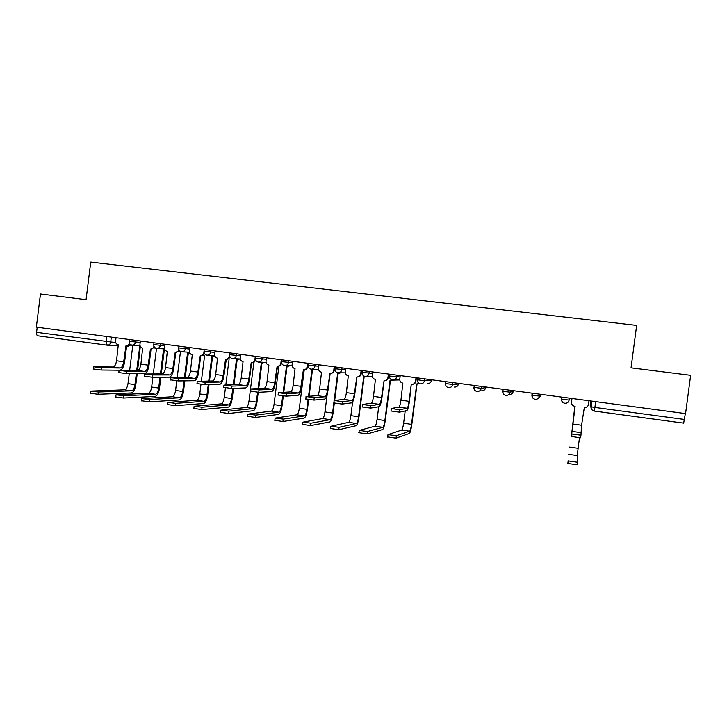 <?xml version="1.0" encoding="UTF-8"?>
<svg xmlns="http://www.w3.org/2000/svg" width="727" height="727" viewBox="0 0 727 727"><rect width="100%" height="100%" fill="white"/><g stroke="black" fill="none" stroke-linecap="round" stroke-linejoin="round"><path stroke-width="1.09" d="M40.467 293.981L36.35 327.132L685.57 413.608L690.65 375.305L631.054 367.844L636.652 325.405L90.748 262.083L86.059 299.678L40.467 293.981M107.069 345.171L37.84 335.81C36.85 335.51 36.423 334.365 36.568 332.357L115.757 342.59M37.204 327.241L36.568 332.357M685.361 413.581L683.662 423.15L594.332 411.073L594.895 407.429L684.57 419.488M580.955 435.246L580.628 437.79L571.377 436.482L571.713 433.937L580.955 435.246L581.573 425.231L584.326 407.611C586.616 407.629 588.007 406.547 588.506 404.385L588.988 400.741M571.495 402.104L571.976 398.478L571.495 402.104C571.431 404.385 572.54 405.793 574.821 406.329L571.377 436.482M571.713 433.937L575.102 406.366M577.411 462.263L577.074 464.807L567.842 463.453L568.169 460.909L577.411 462.263L577.22 455.547L579.474 437.808M568.169 460.909L567.842 463.453M407.12 408.256L398.923 407.111L391.162 408.519L399.714 409.728L407.12 408.256C407.838 407.72 408.483 405.402 409.074 401.322L411.273 384.283L409.446 401.259C408.656 406.747 407.774 409.864 406.82 410.601L399.396 412.173L390.853 410.964M416.362 377.749L415.917 381.193C415.508 383.12 414.335 384.165 412.4 384.329M400.223 375.595L399.777 379.094C399.705 381.293 400.731 382.647 402.849 383.147L400.922 400.195C400.332 404.267 399.668 406.575 398.923 407.111M411.627 384.329C413.763 384.356 415.081 383.32 415.553 381.212L415.917 381.193M416.008 377.704L415.553 381.212M417.044 384.02L411.845 424.25C411.082 429.566 410.246 432.638 409.337 433.474L396.042 438.163L387.509 436.909M405.203 410.946L403.612 423.232C403.049 427.176 402.404 429.448 401.704 430.057L387.973 434.664L396.36 435.718L409.628 431.202C410.31 430.593 410.928 428.312 411.5 424.359L416.716 383.974L419.252 383.52M419.424 383.602L417.798 384.02M384.147 380.621L381.975 397.46C381.175 402.903 380.23 405.993 379.14 406.711L370.543 408.101L362.11 406.902M379.439 404.376L371.333 403.24L362.419 404.476L370.861 405.666L379.439 404.376C380.248 403.858 380.957 401.568 381.548 397.505L384.074 380.621C386.191 380.648 387.491 379.612 387.964 377.513L388.382 377.504C387.954 379.476 386.755 380.521 384.774 380.621M388.818 374.078L388.382 377.504M372.815 371.951L372.369 375.423C372.306 377.604 373.315 378.949 375.405 379.449L373.496 396.388C372.896 400.441 372.179 402.722 371.333 403.24M388.409 374.023L387.964 377.513M390.435 380.439L385.283 420.442C384.51 425.722 383.611 428.766 382.566 429.566L367.226 433.919L358.793 432.683M378.712 406.775L377.086 419.415C376.513 423.341 375.823 425.595 375.023 426.176L359.229 430.448L367.535 431.493L382.856 427.322C383.629 426.731 384.301 424.468 384.874 420.533L390.045 380.385L392.289 380.085M392.571 380.121L391.053 380.439M356.993 376.959L354.84 393.698C354.04 399.114 353.022 402.167 351.786 402.858L342.063 404.076L333.729 402.894M352.086 400.541L344.08 399.423L334.038 400.477L342.372 401.658L352.086 400.541C353.004 400.041 353.758 397.769 354.358 393.734L356.848 376.95C358.947 376.977 360.228 375.95 360.701 373.86L361.174 373.86C360.737 375.868 359.511 376.904 357.502 376.959M361.61 370.452L361.174 373.86M345.743 368.344L345.298 371.797C345.234 373.969 346.234 375.296 348.297 375.795L346.397 392.635C345.798 396.66 345.025 398.923 344.08 399.423M361.146 370.397L360.701 373.86M330.167 373.342L328.031 389.981C327.223 395.361 326.132 398.387 324.769 399.059L313.937 400.095L305.713 398.932M325.069 396.751L317.163 395.642L306.012 396.533L314.237 397.696L325.069 396.751C326.078 396.27 326.886 394.016 327.495 390.008L329.958 373.324C332.03 373.351 333.302 372.324 333.775 370.252L334.302 370.261C333.847 372.297 332.612 373.324 330.585 373.333M334.729 366.871L334.302 370.261M318.989 364.781L318.553 368.207C318.481 370.37 319.471 371.697 321.516 372.188L319.635 388.927C319.026 392.925 318.199 395.161 317.163 395.642M334.211 366.808L333.775 370.252M303.659 369.761L301.541 386.31C300.733 391.653 299.569 394.652 298.079 395.297L286.165 396.17L278.041 395.025M298.37 393.007L290.564 391.917L278.341 392.644L286.465 393.78L298.37 393.007C299.479 392.544 300.342 390.317 300.951 386.328L303.395 369.743C305.44 369.77 306.694 368.753 307.157 366.69L307.748 366.708C307.285 368.762 306.04 369.779 303.995 369.752M308.175 363.336L307.748 366.708M292.554 361.255L292.127 364.672C292.054 366.817 293.036 368.135 295.044 368.616L293.181 385.255C292.572 389.227 291.7 391.453 290.564 391.917M307.603 363.264L307.157 366.69M277.469 366.226L275.369 382.684C274.552 388 273.325 390.962 271.707 391.589L258.739 392.298L250.715 391.162M271.998 389.308L264.283 388.227L250.997 388.927L259.039 389.926L271.998 389.308C273.198 388.854 274.106 386.655 274.724 382.693L277.141 366.208C279.168 366.235 280.413 365.218 280.867 363.164L281.503 363.191C281.049 365.236 279.804 366.254 277.787 366.226L277.687 366.217M266.436 357.775L266.009 361.174C265.946 363.3 266.909 364.609 268.899 365.09L267.045 381.63C266.436 385.583 265.509 387.782 264.283 388.227M281.304 359.756L280.867 363.164M251.587 362.728L249.506 379.094C248.679 384.374 247.389 387.318 245.653 387.918L231.649 388.463L223.68 387.346M245.935 385.655L238.311 384.583L223.961 385.128L231.949 386.11L245.935 385.655C247.235 385.219 248.189 383.038 248.807 379.103L251.197 362.709C253.205 362.737 254.432 361.728 254.886 359.683L255.577 359.711C255.122 361.755 253.896 362.764 251.896 362.737L251.687 362.728M240.628 354.34L240.201 357.711C240.137 359.838 241.091 361.128 243.054 361.61L241.219 378.049C240.601 381.975 239.628 384.156 238.311 384.583M255.322 356.294L254.886 359.683M229.886 356.666C229.305 358.466 228.114 359.338 226.315 359.283L223.943 375.55C223.107 380.803 221.762 383.72 219.899 384.292L204.896 384.683L196.981 383.583M220.181 382.048L212.647 380.984L197.262 381.366L205.196 382.338L220.181 382.048C221.571 381.62 222.571 379.458 223.189 375.55L225.561 359.256C227.542 359.283 228.76 358.275 229.214 356.239L229.732 356.266M215.119 350.941L214.701 354.294C214.629 356.403 215.574 357.693 217.518 358.166L215.701 374.514C215.074 378.413 214.056 380.575 212.647 380.984M229.641 352.877L229.214 356.239M200.725 355.857L198.68 372.051C197.844 377.268 196.426 380.157 194.454 380.712L178.478 380.948L170.609 379.867M194.736 378.476L187.284 377.431L170.89 377.658L178.769 378.622L194.736 378.476C196.208 378.076 197.253 375.932 197.88 372.042L200.225 355.839C202.188 355.866 203.387 354.867 203.842 352.84L204.169 352.859M204.478 353.558L200.625 355.857M189.911 347.588L189.493 350.923C189.429 353.013 190.356 354.294 192.273 354.767L190.474 371.015C189.847 374.896 188.784 377.031 187.284 377.431M204.005 351.55L203.842 352.84M175.734 352.495L173.708 368.589C172.862 373.778 171.39 376.641 169.3 377.177L152.37 377.258L144.555 376.186M169.582 374.95L162.221 373.914L144.827 373.996L152.661 374.95L169.582 374.95C171.136 374.559 172.226 372.433 172.862 368.571L175.189 352.459C177.124 352.486 178.315 351.495 178.76 349.478L178.897 349.487M179.369 350.414L175.552 352.486M164.993 344.262L164.575 347.579C164.511 349.66 165.429 350.941 167.328 351.405L165.538 367.562C164.902 371.415 163.802 373.533 162.221 373.914M151.034 349.16L149.026 365.163C148.172 370.325 146.645 373.16 144.446 373.669L126.589 373.614L118.81 372.56M144.718 371.461L137.448 370.443L119.083 370.37L126.88 371.315L144.718 371.461C146.363 371.088 147.499 368.98 148.135 365.145L150.434 349.124C152.306 349.16 153.479 348.197 153.951 346.252M154.551 347.27L150.771 349.142M140.366 340.981L139.957 344.28C139.884 346.352 140.793 347.615 142.674 348.079L140.893 364.145C140.256 367.971 139.111 370.07 137.448 370.443M364.136 376.895L359.029 416.671C358.247 421.914 357.275 424.931 356.112 425.713L338.773 429.73L330.449 428.503M352.604 402.086L350.868 415.653C350.287 419.552 349.551 421.787 348.651 422.351L330.849 426.295L339.082 427.312L356.394 423.477C357.266 422.905 357.984 420.66 358.565 416.753L363.691 376.84L366.108 376.422M366.553 376.422L364.645 376.895M334.329 403.167L333.075 412.945C332.294 418.152 331.258 421.142 329.958 421.905L310.674 425.595L302.459 424.386M327.195 394.388L324.951 411.927C324.369 415.808 323.579 418.016 322.597 418.57L302.814 422.187L310.983 423.196L330.249 419.679C331.203 419.125 331.975 416.907 332.566 413.018L334.138 400.622M334.175 400.468L337.646 373.333L340.218 372.806M340.709 372.806L338.555 373.387M338.137 373.396L334.684 400.413M308.657 399.605L307.421 409.256C306.64 414.445 305.531 417.398 304.122 418.134L282.93 421.515L274.815 420.315M304.25 369.77L299.333 408.247C298.752 412.1 297.916 414.29 296.843 414.826L275.133 418.134L283.239 419.125L304.404 415.926C305.449 415.39 306.276 413.19 306.858 409.328L308.112 399.523M308.521 396.333L311.901 369.87L314.564 369.252M315.109 369.261L312.792 369.925M312.446 369.934L309.084 396.288M283.294 395.979L282.067 405.611C281.276 410.764 280.113 413.699 278.577 414.417L255.531 417.48L247.525 416.298M278.914 366.154L274.015 404.612C273.425 408.438 272.543 410.61 271.38 411.128L247.798 414.126L255.84 415.108L278.859 412.218C279.995 411.691 280.858 409.51 281.449 405.675L282.694 395.915M283.148 392.353L286.447 366.444L289.164 365.763M289.764 365.781L287.292 366.508M287.047 366.508L283.757 392.316M258.23 392.289L256.995 402.013C256.195 407.138 254.977 410.046 253.332 410.737L228.478 413.499L220.517 412.336M253.896 362.3L248.988 401.013C248.389 404.821 247.462 406.975 246.217 407.474L220.79 410.173L228.778 411.137L253.605 408.547C254.832 408.038 255.74 405.884 256.34 402.067L257.585 392.253M258.058 388.491L261.293 363.064L264.046 362.319M264.692 362.346L262.065 363.118M261.938 363.118L258.721 388.463M233.494 388.4L232.213 398.46C231.413 403.549 230.123 406.429 228.369 407.102L201.752 409.565L193.845 408.42M225.452 387.836L224.234 397.46C223.634 401.24 222.671 403.376 221.335 403.858L194.118 406.266L202.051 407.22L228.641 404.921C229.95 404.43 230.904 402.295 231.504 398.505L232.785 388.427M233.249 384.728L236.42 359.72L239.192 358.929M228.605 358.647L229.141 358.738L225.824 384.947M239.883 358.965L237.147 359.774L233.958 384.71M209.022 384.583L207.713 394.934C206.904 399.995 205.559 402.849 203.687 403.503L175.361 405.675L167.501 404.557M200.979 384.365L199.771 393.943C199.162 397.705 198.153 399.823 196.744 400.286L167.773 402.404L175.652 403.349L203.969 401.34C205.35 400.868 206.35 398.741 206.959 394.979L208.267 384.601M208.713 381.057L211.83 356.403L214.61 355.585M203.451 355.112L204.632 355.439L201.379 381.175M214.892 355.994L212.511 356.466M212.575 356.466L209.467 381.039M184.822 380.857L183.486 391.453C182.668 396.488 181.268 399.314 179.296 399.95L149.289 401.84L141.474 400.731M176.788 380.857L175.58 390.472C174.962 394.207 173.917 396.306 172.426 396.76L141.738 398.596L149.58 399.523L179.569 397.796C181.032 397.333 182.077 395.234 182.677 391.489L184.022 380.866M184.449 377.449L187.521 353.131L189.729 352.74M178.688 351.505L180.405 352.177L177.206 377.495M189.892 353.077L188.157 353.195M188.311 353.204L185.249 377.44M160.885 377.213L159.522 388.018C158.704 393.016 157.25 395.824 155.169 396.433L123.526 398.042L115.757 396.96M152.879 377.258L151.652 387.037C151.043 390.753 149.944 392.825 148.381 393.262L116.02 394.825L123.817 395.742L155.442 394.288C156.987 393.852 158.068 391.762 158.677 388.045L160.04 377.222M160.458 373.914L163.475 349.896L165.011 349.805M154.26 347.788L156.441 348.951L153.306 373.896M165.138 349.996L164.084 349.96M164.311 349.969L161.303 373.914M126.625 345.87L124.626 361.782C123.772 366.908 122.181 369.716 119.873 370.216L101.108 370.016L93.374 368.971M120.146 368.016L112.958 367.008L93.647 366.79L101.398 367.726L120.146 368.016C121.863 367.662 123.045 365.572 123.681 361.755L125.962 345.825C127.698 345.879 128.833 345.025 129.397 343.253M130.024 344.135L126.271 345.843M116.02 337.746L115.611 341.018C115.538 343.08 116.438 344.334 118.292 344.789L116.529 360.765C115.893 364.572 114.702 366.653 112.958 367.008M137.212 373.651L135.831 384.61C135.004 389.59 133.504 392.371 131.323 392.953L98.072 394.298L90.348 393.225M129.252 373.623L127.997 383.638C127.379 387.327 126.244 389.39 124.599 389.817L90.611 391.099L98.363 392.017L131.587 390.826C133.205 390.399 134.331 388.336 134.94 384.628L136.322 373.651M136.721 370.434L139.702 346.697L140.538 346.743M130.56 344.571L132.741 345.761L129.66 370.361M140.275 346.752L137.612 370.434M129.079 341.272L140.184 342.472M135.785 340.372L135.558 342.126C135.122 344.135 133.941 345.125 132.032 345.098L131.987 345.098M153.77 344.571L164.811 345.752M160.513 343.671L160.294 345.434C159.849 347.451 158.659 348.451 156.723 348.415L156.678 348.415M178.751 347.906L189.729 349.069M185.539 347.006L185.312 348.769C184.867 350.805 183.658 351.804 181.705 351.777L181.659 351.768M204.023 351.277L214.938 352.422M210.857 350.378L210.63 352.159C210.176 354.203 208.958 355.203 206.977 355.176L206.931 355.167M229.596 354.694L240.446 355.821M236.466 353.785L236.248 355.576C235.784 357.629 234.557 358.647 232.549 358.611L232.504 358.602M255.477 358.147L266.255 359.247M262.392 357.239L262.165 359.038C261.702 361.11 260.457 362.128 258.43 362.091L258.385 362.082M281.64 361.646L292.372 362.718M288.628 360.737L288.392 362.546C287.928 364.627 286.674 365.645 284.62 365.608L284.566 365.608M308.103 365.181L318.808 366.226M315.182 364.272L314.945 366.099C314.473 368.18 313.201 369.207 311.129 369.18L311.074 369.171M334.893 368.762L345.561 369.77M342.053 367.853L341.817 369.689C341.345 371.788 340.054 372.815 337.955 372.778L337.901 372.778M362.01 372.388L372.633 373.351M369.252 371.47L369.016 373.324C368.534 375.432 367.235 376.468 365.118 376.432L365.054 376.422M389.454 376.05L400.05 376.959M396.788 375.141L396.551 376.995C396.07 379.121 394.752 380.166 392.607 380.13L392.535 380.121M417.243 379.767L424.423 380.721L431.465 380.457L431.556 379.776M424.668 378.858L424.423 380.721C423.941 382.856 422.605 383.901 420.442 383.865L420.36 383.856M445.378 383.52L452.648 384.492L458.401 384.047L458.492 383.356M452.885 382.611L452.648 384.492C452.158 386.637 450.813 387.691 448.614 387.655L448.532 387.645M473.859 387.327L481.219 388.309L485.663 387.682L485.754 386.991M481.465 386.419L481.219 388.309C480.729 390.463 479.366 391.526 477.148 391.489L477.057 391.48C474.867 390.962 473.795 389.581 473.859 387.346M502.948 389.281L502.702 391.181L506.183 391.735L510.154 392.18L513.244 391.362L513.335 390.663M510.399 390.272L510.154 392.18C509.654 394.343 508.282 395.406 506.037 395.379L505.947 395.361C503.72 394.843 502.639 393.452 502.702 391.19M532.155 393.171L531.91 395.088L535.535 395.661L539.461 396.097L541.251 394.379M539.707 394.179L539.461 396.097C538.952 398.269 537.571 399.341 535.299 399.314L535.199 399.296C532.936 398.769 531.846 397.369 531.91 395.088M561.744 397.115L561.489 399.041L565.27 399.632L569.132 400.059L569.505 398.151M569.386 398.132L569.132 400.059C568.623 402.24 567.224 403.321 564.934 403.294L564.815 403.276C562.534 402.74 561.426 401.331 561.489 399.041M111.331 337.119L110.695 342.235C110.259 344.225 109.105 345.207 107.214 345.189L106.069 341.708L106.724 336.501M590.742 400.977L590.179 405.257L590.951 406.793L594.895 407.429L595.658 401.631M591.705 401.104L590.951 406.793C590.887 409.101 592.014 410.528 594.332 411.064L683.671 423.15M569.259 399.532L569.414 398.85M538.589 398.032L541.161 395.079M509.318 394.407C511.463 394.434 512.771 393.425 513.244 391.362M481.774 390.717C483.891 390.744 485.191 389.736 485.663 387.682M454.557 387.064C456.656 387.091 457.937 386.092 458.401 384.047M427.667 383.456C429.739 383.483 431.002 382.484 431.465 380.457M281.631 361.692L281.767 363.173M126.553 346.425L127.634 346.488L130.678 344.716M581.573 425.231L572.794 424.014M580.7 432.601L571.858 431.356M569.623 447.078L578.092 448.295M568.696 454.311L577.22 455.547M399.714 409.728L399.396 412.173M409.074 401.322L400.922 400.195M396.36 435.718L396.042 438.163M403.612 423.232L411.5 424.359M401.704 430.057L409.628 431.202M370.861 405.666L370.543 408.101M381.548 397.505L373.496 396.388M367.535 431.493L367.226 433.919M377.086 419.415L384.874 420.533M375.023 426.176L382.856 427.322M342.372 401.658L342.063 404.076M354.358 393.734L346.397 392.635M314.237 397.696L313.937 400.095M327.495 390.008L319.635 388.927M286.465 393.78L286.165 396.17M300.951 386.328L293.181 385.255M259.039 389.926L258.739 392.298M274.724 382.693L267.045 381.63M231.949 386.11L231.649 388.463M248.807 379.103L241.219 378.049M205.196 382.338L204.896 384.683M223.189 375.55L215.701 374.514M178.769 378.622L178.478 380.948M197.88 372.042L190.474 371.015M152.661 374.95L152.37 377.258M172.862 368.571L165.538 367.562M126.88 371.315L126.589 373.614M148.135 365.145L140.893 364.145M339.082 427.312L338.773 429.73M350.868 415.653L358.565 416.753M348.651 422.351L356.394 423.477M310.983 423.196L310.674 425.595M324.951 411.927L332.566 413.018M322.597 418.57L330.249 419.679M283.239 419.125L282.93 421.515M299.333 408.247L306.858 409.328M296.843 414.826L304.404 415.926M255.84 415.108L255.531 417.48M274.015 404.612L281.449 405.675M271.38 411.128L278.859 412.218M228.778 411.137L228.478 413.499M248.988 401.013L256.34 402.067M246.217 407.474L253.605 408.547M202.051 407.22L201.752 409.565M224.234 397.46L231.504 398.505M221.335 403.858L228.641 404.921M175.652 403.349L175.361 405.675M199.771 393.943L206.959 394.979M196.744 400.286L203.969 401.34M149.58 399.523L149.289 401.84M175.58 390.472L182.677 391.489M172.426 396.76L179.569 397.796M123.817 395.742L123.526 398.042M151.652 387.037L158.677 388.045M148.381 393.262L155.442 394.288M101.398 367.726L101.108 370.016M123.681 361.755L116.529 360.765M98.363 392.017L98.072 394.298M127.997 383.638L134.94 384.628M124.599 389.817L131.587 390.826M561.953 397.142L561.698 399.096C561.635 401.44 562.716 402.84 564.934 403.294M532.364 393.198L532.109 395.143C532.046 397.469 533.109 398.859 535.299 399.314M503.148 389.308L502.893 391.244C502.83 393.552 503.875 394.925 506.037 395.379M474.286 385.464L474.04 387.391C473.968 389.681 475.013 391.044 477.148 391.489M445.787 381.666L445.533 383.583C445.469 385.855 446.496 387.209 448.614 387.655M417.634 377.913L417.389 379.821C417.325 382.075 418.343 383.429 420.442 383.865M389.817 374.214L389.581 376.113C389.518 378.349 390.526 379.685 392.607 380.13M362.346 370.552L362.11 372.442C362.046 374.659 363.046 375.995 365.118 376.432M335.202 366.935L334.965 368.816C334.902 371.024 335.901 372.342 337.955 372.778M308.384 363.364L308.148 365.236C308.084 367.426 309.084 368.743 311.129 369.18M281.885 359.838L281.649 361.692C281.594 363.873 282.585 365.181 284.62 365.608M255.704 356.348L255.468 358.193C255.413 360.365 256.395 361.655 258.43 362.091M229.823 352.904L229.596 354.74C229.541 356.893 230.523 358.184 232.549 358.611M204.251 349.496L204.023 351.323C203.969 353.458 204.95 354.749 206.977 355.176M178.978 346.125L178.751 347.951C178.697 350.069 179.678 351.35 181.705 351.777M153.997 342.799L153.76 344.607C153.715 346.724 154.697 347.988 156.723 348.415M129.297 339.509L129.07 341.308C129.024 343.408 130.006 344.671 132.032 345.098M393.607 380.103L399.759 379.93M365.954 376.432L372.369 376.386M338.682 372.787L345.316 372.851M311.756 369.189L318.58 369.343M285.175 365.626L292.163 365.854M258.921 362.11L266.064 362.4M232.994 358.629L240.264 358.984M207.377 355.194L214.765 355.594M182.068 351.795L189.565 352.241M157.059 348.442L164.656 348.924M132.332 345.116L140.038 345.643M591.923 401.131L591.169 406.856C591.096 409.156 592.151 410.555 594.332 411.073M128.306 346.488L130.787 344.834M118.392 345.898L107.514 345.207M37.84 335.81L107.214 345.189M571.649 436.609L571.985 434.064M568.105 463.626L568.441 461.082M391.008 411.118L391.326 408.665M387.664 437.109L387.973 434.664M362.237 407.056L362.546 404.621M358.92 432.883L359.229 430.448M305.767 399.078L306.076 396.678M278.059 395.17L278.368 392.78M250.697 391.299L250.997 388.927M223.671 387.482L223.961 385.128M196.972 383.72L197.262 381.366M170.591 379.994L170.89 377.658M144.537 376.313L144.827 373.996M118.792 372.678L119.083 370.37M330.54 428.712L330.849 426.295M302.514 424.595L302.814 422.187M274.833 420.524L275.133 418.134M247.498 416.507L247.798 414.126M220.499 412.536L220.79 410.173M193.827 408.61L194.118 406.266M167.474 404.739L167.773 402.404M141.447 400.913L141.738 398.596M115.729 397.124L116.02 394.825M93.356 369.08L93.647 366.79M90.321 393.389L90.611 391.099"/></g></svg>
